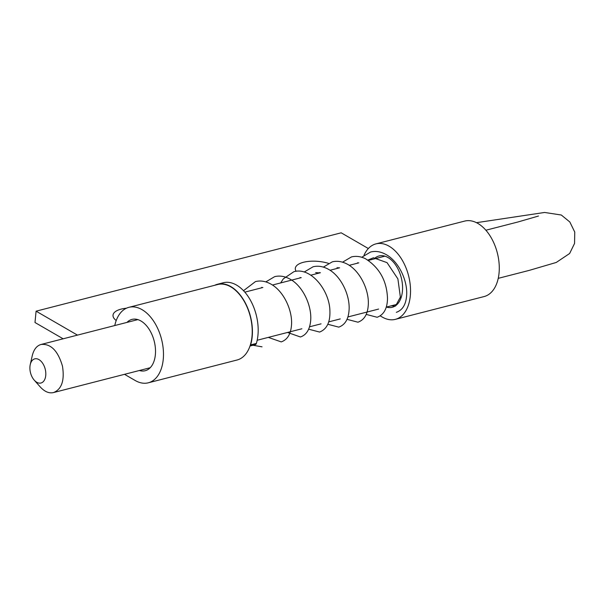 <?xml version="1.0" encoding="UTF-8"?>
<svg xmlns="http://www.w3.org/2000/svg" width="605" height="605" viewBox="0 0 605 605"><rect width="100%" height="100%" fill="white"/><g stroke="black" fill="none" stroke-linecap="round" stroke-linejoin="round"><path stroke-width="0.91" d="M386.406 307.068A26.499 16.093 -104.4 0 0 392.244 307.279A26.499 16.093 -104.4 0 0 401.244 277.612A26.499 16.093 -104.4 0 0 379.063 255.953A26.499 16.093 -104.4 0 0 374.049 258.948M126.989 322.397A26.499 16.093 75.6 0 1 132.003 319.402A26.499 16.093 75.6 0 1 154.184 341.061A26.499 16.093 75.6 0 1 145.192 370.729A26.499 16.093 75.6 0 1 139.354 370.517M315.636 272.605A22.445 9.128 -174.5 0 1 319.122 272.938M395.345 319.357A38.97 23.671 -104.4 0 0 408.579 275.729A38.97 23.671 -104.4 0 0 375.962 243.876L464.708 221.082A38.97 23.671 -104.4 0 1 497.325 252.935A38.97 23.671 -104.4 0 1 484.091 296.563L395.345 319.357A38.97 23.671 -104.4 0 1 382.239 317.05L380.243 315.893M368.347 248.534L341.19 232.812L36.088 311.174L34.992 322.51L63.139 338.8M124.524 374.329L135.187 380.5A38.97 23.671 -104.4 0 0 148.293 382.806A38.97 23.671 -104.4 0 0 161.52 339.178A38.97 23.671 -104.4 0 0 128.903 307.325A38.97 23.671 -104.4 0 0 114.761 325.543M337.892 268.234A22.445 9.128 5.5 0 0 337.061 267.508M328.424 263.334A22.445 9.128 5.5 0 0 303.453 262.283A22.445 9.128 5.5 0 0 295.308 268.348A22.445 9.128 5.5 0 0 296.155 271.29M77.463 335.117L36.088 311.174M126.445 308.195A22.445 9.128 5.5 0 0 121.159 309.102A22.445 9.128 5.5 0 0 113.014 315.167A22.445 9.128 5.5 0 0 116.213 320.521M375.962 243.876A38.97 23.671 -104.4 0 0 364.013 255.249M128.903 307.325L217.656 284.531A38.97 23.671 75.6 0 1 250.266 316.385A38.97 23.671 75.6 0 1 237.039 360.013L148.293 382.806M45.36 369.768A12.471 7.57 -104.4 0 0 37.699 359.022A12.471 7.57 -104.4 0 0 30.25 364.596A12.471 7.57 -104.4 0 0 30.348 372.105A12.471 7.57 -104.4 0 0 34.251 380.159A12.471 7.57 -104.4 0 0 43.114 381.808A12.471 7.57 -104.4 0 0 45.36 369.768M34.251 380.159L40.202 386.89C44.641 391.745 49.111 393.628 53.611 392.539C61.748 389.174 64.705 380.371 62.466 366.138C57.967 350.809 50.858 343.579 41.14 344.449C36.754 345.659 33.774 349.456 32.224 355.846L30.25 364.596M214.745 285.273A39.28 23.86 75.6 0 1 217.573 284.229L223.328 282.747A39.28 23.86 75.6 0 1 250.689 300.715A39.28 23.86 75.6 0 1 256.369 343.428A3.116 1.891 75.6 0 1 255.302 344.653L250.016 346.007M217.573 284.229A39.28 23.86 75.6 0 1 244.934 302.197A39.28 23.86 75.6 0 1 250.614 344.91A3.116 1.891 75.6 0 1 250.077 345.833M256.369 343.428L250.614 344.91M383.26 256.58L383.978 255.915M367.878 260.067L373.421 257.791L387.041 262.638L397.893 278.89L400.374 297.108L395.534 306.039L391.087 305.865M262.026 346.831L252.966 345.251M243.52 290.695L255.469 281.582C260.188 280.425 264.982 281.075 269.853 283.541C283.662 290.234 293.13 311.235 291.406 326.14C290.544 334.573 287.148 339.829 281.227 341.901L268.333 337.393M261.473 287.859L261.768 287.322M265.799 281.9L274.647 276.651C279.351 275.502 284.123 276.145 288.978 278.58C303.385 285.492 312.974 307.922 310.38 322.904C309.215 330.428 305.896 335.125 300.42 336.977L287.519 332.463M280.667 282.928L283.299 278.882L293.841 271.721C310.932 266.692 329.687 290.748 329.906 311.038C330.269 322.215 326.836 329.226 319.591 332.054L308.618 329.188M299.853 278.005L300.148 277.468M304.171 272.046L313.057 266.79C317.875 265.625 322.767 266.329 327.721 268.907C341.038 275.615 350.257 295.55 349.055 310.297C348.404 319.304 344.971 324.915 338.762 327.131L327.812 324.257M319.047 273.074L319.342 272.537M323.357 267.115L332.258 261.859C336.327 260.853 340.486 261.231 344.744 262.971C359.12 268.552 369.549 289.803 368.248 305.374C367.59 314.388 364.157 320 357.941 322.2L346.998 319.327M338.233 268.144L338.528 267.614M342.543 262.192L351.452 256.928C356.05 255.809 360.731 256.414 365.488 258.743C379.569 267.72 386.905 281.015 387.502 298.62C387.268 308.595 383.804 314.812 377.134 317.27L366.191 314.396M357.419 263.22L357.714 262.683M361.737 257.261L370.631 252.005C375.433 250.841 380.303 251.536 385.241 254.108C398.544 260.763 407.785 280.652 406.628 295.399C406 304.466 402.575 310.108 396.336 312.331M150.206 367.727L53.611 392.539M137.849 319.614L41.14 344.449M476.49 222.678L544.613 212.461L561.311 215.017L569.834 221.99L574.75 232.055L574.561 243.437L569.638 253.495L556.252 262.457L529.065 270.427L498.24 278.345M397.258 304.277L386.255 307.106M378.639 309.064L347.875 316.959M340.26 318.918L328.689 321.89M321.066 323.849L309.503 326.813M301.88 328.772L257.178 340.252M244.821 292.139L262.88 287.496M272.447 285.038L301.26 277.642M310.826 275.184L320.438 272.719M330.012 270.261L339.624 267.788M349.206 265.33L358.818 262.857M368.4 260.4L384.901 256.165M485.883 230.225L517.963 221.982L538.488 216.023"/></g></svg>
